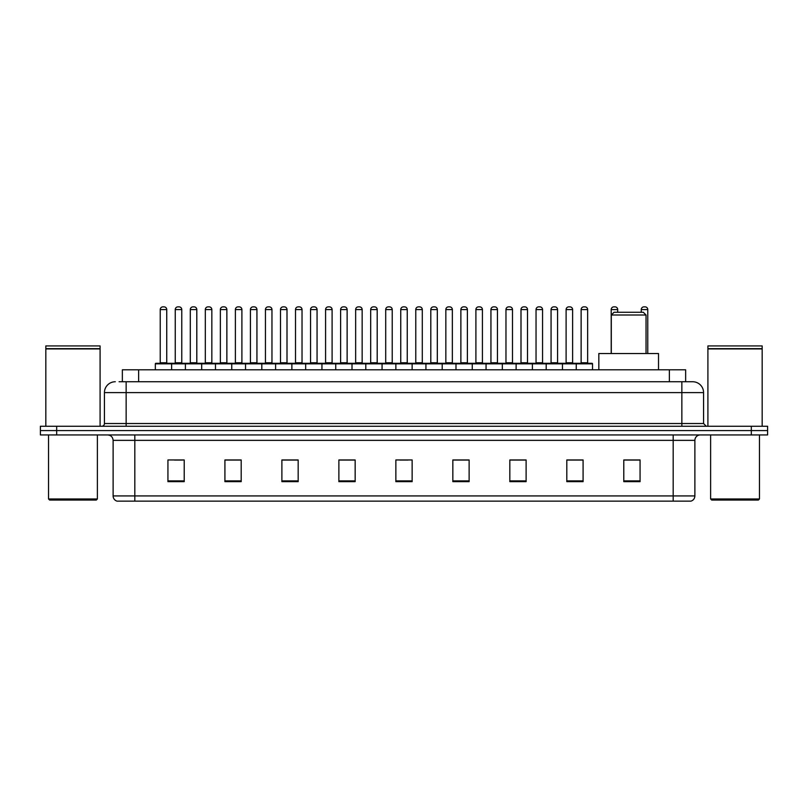 <?xml version="1.0" encoding="UTF-8"?>
<svg xmlns="http://www.w3.org/2000/svg" width="808" height="808" viewBox="0 0 808 808"><rect width="100%" height="100%" fill="white"/><g stroke="black" fill="none" stroke-linecap="round" stroke-linejoin="round"><path stroke-width="1.21" d="M122.351 381.75L122.351 369.811L685.649 369.811L685.649 381.75M119.342 381.75L688.911 381.75M119.089 381.75L126.149 381.75L126.149 392.607L104.434 392.607L104.434 423.533A2.717 2.717 0 0 1 101.727 426.25M115.292 381.75A10.857 10.857 0 0 0 104.434 392.607M703.566 392.607L681.851 392.607L681.851 381.75L692.709 381.75A10.857 10.857 0 0 1 703.566 392.607L703.566 423.533L706.273 426.25M56.681 426.25L40.4 426.25L40.4 430.593L56.681 430.593L40.4 430.593L40.4 434.936L56.681 434.936L56.681 430.593L751.319 430.593L56.681 430.593L56.681 426.25L751.319 426.25L751.319 430.593L767.6 430.593L751.319 430.593L751.319 434.936L56.681 434.936M767.6 426.25L767.6 430.593L767.6 426.25L751.319 426.25M690.699 501.142L673.175 501.142L673.175 495.93L694.88 495.93L694.88 440.36A5.424 5.424 0 0 1 700.304 434.936M690.537 501.142L117.029 501.142A5.424 5.424 0 0 1 113.12 495.93L113.12 440.36C112.797 437.067 110.989 435.26 107.696 434.936M640.067 481.659L640.067 459.954L623.786 459.954L623.786 481.659L640.067 481.659M583.083 481.659L583.083 459.954L566.802 459.954L566.802 481.659L583.083 481.659M526.109 481.659L526.109 459.954L509.828 459.954L509.828 481.659L526.109 481.659M469.125 481.659L469.125 459.954L452.844 459.954L452.844 481.659L469.125 481.659M184.214 481.659L184.214 459.954L167.933 459.954L167.933 481.659L184.214 481.659M241.198 481.659L241.198 459.954L224.917 459.954L224.917 481.659L241.198 481.659M298.172 481.659L298.172 459.954L281.891 459.954L281.891 481.659L298.172 481.659M355.156 481.659L355.156 459.954L338.875 459.954L338.875 481.659L355.156 481.659M412.141 481.659L412.141 459.954L395.859 459.954L395.859 481.659L412.141 481.659M767.6 434.936L767.6 430.593L767.6 434.936L751.319 434.936M520.19 460.065L513.292 460.065M580.316 460.065L573.428 460.065M354.833 460.065L347.945 460.065M339.804 460.065L355.156 460.065M294.708 460.065L287.81 460.065M234.572 460.065L227.684 460.065M174.447 460.065L182.588 460.065M452.844 460.065L468.196 460.065M460.055 460.065L453.167 460.065M399.93 460.065L408.07 460.065M298.172 460.065L281.891 460.065M241.198 460.065L224.917 460.065M526.109 460.065L509.828 460.065M583.083 460.065L566.802 460.065M640.067 460.065L623.786 460.065M96.293 500.051L49.621 500.051L48.541 498.97L97.384 498.97L96.293 500.051M48.541 434.936L48.541 498.97M97.384 434.936L97.384 498.97M45.824 348.915L100.091 348.915L45.824 348.915L45.824 426.25M100.091 348.915L100.091 426.25M99.828 348.642L46.096 348.642M100.091 348.379L100.091 345.935L45.824 345.935L45.824 348.379M611.303 314.999L646.036 314.999L643.33 312.282L614.019 312.282L611.303 314.999L611.303 353.53M646.036 314.999L646.036 353.53M658.52 369.811L658.52 353.53L598.829 353.53L598.829 369.811M758.379 500.051L711.707 500.051L710.616 498.97L759.459 498.97L758.379 500.051M710.616 434.936L710.616 498.97M759.459 434.936L759.459 498.97M707.909 348.915L762.176 348.915L707.909 348.915L707.909 426.25M762.176 348.915L762.176 426.25M761.904 348.642L708.172 348.642M762.176 348.379L762.176 345.935L707.909 345.935L707.909 348.379M576.245 369.811L576.245 363.842A0.545 0.545 0 0 1 576.791 363.297L591.991 363.297A0.545 0.545 0 0 1 592.527 363.842L155.338 363.842A0.545 0.545 0 0 1 155.883 363.297L171.084 363.297A0.545 0.545 0 0 1 171.619 363.842L171.619 369.811M167.276 363.297A0.545 0.545 0 0 1 166.741 362.752L160.226 362.752L160.226 309.575A2.717 2.717 0 0 1 162.943 306.858L164.024 306.858A2.717 2.717 0 0 1 166.741 309.575L160.226 309.575A2.717 2.717 0 0 1 162.943 306.858L164.024 306.858A2.717 2.717 0 0 1 166.741 309.575L166.741 362.752A0.545 0.545 0 0 0 167.276 363.297L159.681 363.297A0.545 0.545 0 0 0 160.226 362.752A0.545 0.545 0 0 1 159.681 363.297M171.084 363.297L155.883 363.297A0.545 0.545 0 0 0 155.338 363.842L155.338 369.811M185.406 369.811L185.406 363.842A0.545 0.545 0 0 1 185.951 363.297L201.142 363.297A0.545 0.545 0 0 1 201.687 363.842L201.687 369.811M197.344 363.297A0.545 0.545 0 0 1 196.798 362.752L190.294 362.752L190.294 309.575A2.717 2.717 0 0 1 193.001 306.858L194.092 306.858A2.717 2.717 0 0 1 196.798 309.575L190.294 309.575A2.717 2.717 0 0 1 193.001 306.858L194.092 306.858A2.717 2.717 0 0 1 196.798 309.575L196.798 362.752A0.545 0.545 0 0 0 197.344 363.297L189.749 363.297A0.545 0.545 0 0 0 190.294 362.752A0.545 0.545 0 0 1 189.749 363.297M215.473 369.811L215.473 363.842A0.545 0.545 0 0 1 216.009 363.297L231.209 363.297A0.545 0.545 0 0 1 231.755 363.842L231.755 369.811M227.412 363.297A0.545 0.545 0 0 1 226.866 362.752L220.352 362.752L220.352 309.575A2.717 2.717 0 0 1 223.069 306.858L224.149 306.858A2.717 2.717 0 0 1 226.866 309.575L220.352 309.575A2.717 2.717 0 0 1 223.069 306.858L224.149 306.858A2.717 2.717 0 0 1 226.866 309.575L226.866 362.752A0.545 0.545 0 0 0 227.412 363.297L219.816 363.297A0.545 0.545 0 0 0 220.352 362.752A0.545 0.545 0 0 1 219.816 363.297M245.531 369.811L245.531 363.842A0.545 0.545 0 0 1 246.076 363.297L261.277 363.297A0.545 0.545 0 0 1 261.812 363.842L261.812 369.811M257.479 363.297A0.545 0.545 0 0 1 256.934 362.752L250.419 362.752L250.419 309.575A2.717 2.717 0 0 1 253.136 306.858L254.217 306.858A2.717 2.717 0 0 1 256.934 309.575L250.419 309.575A2.717 2.717 0 0 1 253.136 306.858L254.217 306.858A2.717 2.717 0 0 1 256.934 309.575L256.934 362.752A0.545 0.545 0 0 0 257.479 363.297L249.874 363.297A0.545 0.545 0 0 0 250.419 362.752A0.545 0.545 0 0 1 249.874 363.297M275.599 369.811L275.599 363.842A0.545 0.545 0 0 1 276.144 363.297L291.334 363.297A0.545 0.545 0 0 1 291.88 363.842L291.88 369.811M287.537 363.297A0.545 0.545 0 0 1 287.002 362.752L280.487 362.752L280.487 309.575A2.717 2.717 0 0 1 283.194 306.858L284.285 306.858A2.717 2.717 0 0 1 287.002 309.575L280.487 309.575A2.717 2.717 0 0 1 283.194 306.858L284.285 306.858A2.717 2.717 0 0 1 287.002 309.575L287.002 362.752A0.545 0.545 0 0 0 287.537 363.297L279.942 363.297A0.545 0.545 0 0 0 280.487 362.752A0.545 0.545 0 0 1 279.942 363.297M305.666 369.811L305.666 363.842A0.545 0.545 0 0 1 306.212 363.297L321.402 363.297A0.545 0.545 0 0 1 321.948 363.842L321.948 369.811M317.605 363.297A0.545 0.545 0 0 1 317.059 362.752L310.545 362.752L310.545 309.575A2.717 2.717 0 0 1 313.262 306.858L314.352 306.858A2.717 2.717 0 0 1 317.059 309.575L310.545 309.575A2.717 2.717 0 0 1 313.262 306.858L314.352 306.858A2.717 2.717 0 0 1 317.059 309.575L317.059 362.752A0.545 0.545 0 0 0 317.605 363.297L310.009 363.297A0.545 0.545 0 0 0 310.545 362.752A0.545 0.545 0 0 1 310.009 363.297M335.734 369.811L335.734 363.842A0.545 0.545 0 0 1 336.269 363.297L351.47 363.297A0.545 0.545 0 0 1 352.015 363.842L352.015 369.811M347.672 363.297A0.545 0.545 0 0 1 347.127 362.752L340.612 362.752L340.612 309.575A2.717 2.717 0 0 1 343.329 306.858L344.41 306.858A2.717 2.717 0 0 1 347.127 309.575L340.612 309.575A2.717 2.717 0 0 1 343.329 306.858L344.41 306.858A2.717 2.717 0 0 1 347.127 309.575L347.127 362.752A0.545 0.545 0 0 0 347.672 363.297L340.067 363.297A0.545 0.545 0 0 0 340.612 362.752A0.545 0.545 0 0 1 340.067 363.297M365.792 369.811L365.792 363.842A0.545 0.545 0 0 1 366.337 363.297L381.538 363.297A0.545 0.545 0 0 1 382.073 363.842L382.073 369.811M377.73 363.297A0.545 0.545 0 0 1 377.195 362.752L370.68 362.752L370.68 309.575A2.717 2.717 0 0 1 373.397 306.858L374.478 306.858A2.717 2.717 0 0 1 377.195 309.575L370.68 309.575A2.717 2.717 0 0 1 373.397 306.858L374.478 306.858A2.717 2.717 0 0 1 377.195 309.575L377.195 362.752A0.545 0.545 0 0 0 377.73 363.297L370.135 363.297A0.545 0.545 0 0 0 370.68 362.752A0.545 0.545 0 0 1 370.135 363.297M395.859 369.811L395.859 363.842A0.545 0.545 0 0 1 396.405 363.297L411.595 363.297A0.545 0.545 0 0 1 412.141 363.842L412.141 369.811M407.798 363.297A0.545 0.545 0 0 1 407.252 362.752L400.748 362.752L400.748 309.575A2.717 2.717 0 0 1 403.455 306.858L404.545 306.858A2.717 2.717 0 0 1 407.252 309.575L400.748 309.575A2.717 2.717 0 0 1 403.455 306.858L404.545 306.858A2.717 2.717 0 0 1 407.252 309.575L407.252 362.752A0.545 0.545 0 0 0 407.798 363.297L400.202 363.297A0.545 0.545 0 0 0 400.748 362.752A0.545 0.545 0 0 1 400.202 363.297M425.927 369.811L425.927 363.842A0.545 0.545 0 0 1 426.462 363.297L441.663 363.297A0.545 0.545 0 0 1 442.208 363.842L442.208 369.811M437.32 362.752A0.545 0.545 0 0 0 437.865 363.297A0.545 0.545 0 0 1 437.32 362.752L437.32 309.575A2.717 2.717 0 0 0 434.603 306.858L433.522 306.858L434.603 306.858A2.717 2.717 0 0 1 437.32 309.575L430.805 309.575A2.717 2.717 0 0 1 433.522 306.858A2.717 2.717 0 0 0 430.805 309.575L430.805 362.752A0.545 0.545 0 0 1 430.27 363.297A0.545 0.545 0 0 0 430.805 362.752L437.32 362.752M455.985 369.811L455.985 363.842A0.545 0.545 0 0 1 456.53 363.297L471.731 363.297A0.545 0.545 0 0 1 472.266 363.842L472.266 369.811M467.388 362.752A0.545 0.545 0 0 0 467.933 363.297A0.545 0.545 0 0 1 467.388 362.752L467.388 309.575A2.717 2.717 0 0 0 464.671 306.858L463.59 306.858L464.671 306.858A2.717 2.717 0 0 1 467.388 309.575L460.873 309.575A2.717 2.717 0 0 1 463.59 306.858A2.717 2.717 0 0 0 460.873 309.575L460.873 362.752A0.545 0.545 0 0 1 460.328 363.297A0.545 0.545 0 0 0 460.873 362.752L467.388 362.752M486.052 369.811L486.052 363.842A0.545 0.545 0 0 1 486.598 363.297L501.788 363.297A0.545 0.545 0 0 1 502.334 363.842L502.334 369.811M497.455 362.752A0.545 0.545 0 0 0 497.991 363.297A0.545 0.545 0 0 1 497.455 362.752L497.455 309.575A2.717 2.717 0 0 0 494.738 306.858L493.648 306.858L494.738 306.858A2.717 2.717 0 0 1 497.455 309.575L490.941 309.575A2.717 2.717 0 0 1 493.648 306.858A2.717 2.717 0 0 0 490.941 309.575L490.941 362.752A0.545 0.545 0 0 1 490.395 363.297A0.545 0.545 0 0 0 490.941 362.752L497.455 362.752M516.12 369.811L516.12 363.842A0.545 0.545 0 0 1 516.666 363.297L531.856 363.297A0.545 0.545 0 0 1 532.401 363.842L532.401 369.811M527.513 362.752A0.545 0.545 0 0 0 528.058 363.297A0.545 0.545 0 0 1 527.513 362.752L527.513 309.575A2.717 2.717 0 0 0 524.806 306.858L523.715 306.858L524.806 306.858A2.717 2.717 0 0 1 527.513 309.575L520.998 309.575A2.717 2.717 0 0 1 523.715 306.858A2.717 2.717 0 0 0 520.998 309.575L520.998 362.752A0.545 0.545 0 0 1 520.463 363.297A0.545 0.545 0 0 0 520.998 362.752L527.513 362.752M546.188 369.811L546.188 363.842A0.545 0.545 0 0 1 546.723 363.297L561.924 363.297A0.545 0.545 0 0 1 562.469 363.842L562.469 369.811M557.581 362.752A0.545 0.545 0 0 0 558.126 363.297A0.545 0.545 0 0 1 557.581 362.752L557.581 309.575A2.717 2.717 0 0 0 554.864 306.858L553.783 306.858L554.864 306.858A2.717 2.717 0 0 1 557.581 309.575L551.066 309.575A2.717 2.717 0 0 1 553.783 306.858A2.717 2.717 0 0 0 551.066 309.575L551.066 362.752A0.545 0.545 0 0 1 550.521 363.297A0.545 0.545 0 0 0 551.066 362.752L557.581 362.752M587.648 362.752A0.545 0.545 0 0 0 588.184 363.297A0.545 0.545 0 0 1 587.648 362.752L587.648 309.575A2.717 2.717 0 0 0 584.931 306.858L583.851 306.858L584.931 306.858A2.717 2.717 0 0 1 587.648 309.575L581.134 309.575A2.717 2.717 0 0 1 583.851 306.858A2.717 2.717 0 0 0 581.134 309.575L581.134 362.752A0.545 0.545 0 0 1 580.588 363.297A0.545 0.545 0 0 0 581.134 362.752L587.648 362.752M576.791 363.297L591.991 363.297A0.545 0.545 0 0 1 592.527 363.842L592.527 369.811M186.113 363.297L170.912 363.297M175.255 309.575A2.717 2.717 0 0 1 177.972 306.858L179.053 306.858A2.717 2.717 0 0 1 181.77 309.575L175.255 309.575L175.255 362.752A0.545 0.545 0 0 1 174.72 363.297M181.77 309.575L181.77 362.752A0.545 0.545 0 0 0 182.315 363.297M216.18 363.297L200.98 363.297M205.323 309.575A2.717 2.717 0 0 1 208.04 306.858L209.121 306.858A2.717 2.717 0 0 1 211.837 309.575L205.323 309.575L205.323 362.752A0.545 0.545 0 0 1 204.778 363.297M211.837 309.575L211.837 362.752A0.545 0.545 0 0 0 212.373 363.297M246.238 363.297L231.048 363.297M235.391 309.575A2.717 2.717 0 0 1 238.097 306.858L239.188 306.858A2.717 2.717 0 0 1 241.895 309.575L235.391 309.575L235.391 362.752A0.545 0.545 0 0 1 234.845 363.297M241.895 309.575L241.895 362.752A0.545 0.545 0 0 0 242.44 363.297M276.306 363.297L261.115 363.297M265.448 309.575A2.717 2.717 0 0 1 268.165 306.858L269.256 306.858A2.717 2.717 0 0 1 271.963 309.575L265.448 309.575L265.448 362.752A0.545 0.545 0 0 1 264.913 363.297M271.963 309.575L271.963 362.752A0.545 0.545 0 0 0 272.508 363.297M306.373 363.297L291.173 363.297M295.516 309.575A2.717 2.717 0 0 1 298.233 306.858L299.314 306.858A2.717 2.717 0 0 1 302.03 309.575L295.516 309.575L295.516 362.752A0.545 0.545 0 0 1 294.971 363.297M302.03 309.575L302.03 362.752A0.545 0.545 0 0 0 302.576 363.297M336.431 363.297L321.241 363.297M325.584 309.575A2.717 2.717 0 0 1 328.29 306.858L329.381 306.858A2.717 2.717 0 0 1 332.098 309.575L325.584 309.575L325.584 362.752A0.545 0.545 0 0 1 325.038 363.297M332.098 309.575L332.098 362.752A0.545 0.545 0 0 0 332.633 363.297M366.499 363.297L351.308 363.297M355.651 309.575A2.717 2.717 0 0 1 358.358 306.858L359.449 306.858A2.717 2.717 0 0 1 362.156 309.575L355.651 309.575L355.651 362.752A0.545 0.545 0 0 1 355.106 363.297M362.156 309.575L362.156 362.752A0.545 0.545 0 0 0 362.701 363.297M396.566 363.297L381.366 363.297M385.709 309.575A2.717 2.717 0 0 1 388.426 306.858L389.506 306.858A2.717 2.717 0 0 1 392.223 309.575L385.709 309.575L385.709 362.752A0.545 0.545 0 0 1 385.174 363.297M392.223 309.575L392.223 362.752A0.545 0.545 0 0 0 392.769 363.297M426.634 363.297L411.434 363.297M415.777 309.575A2.717 2.717 0 0 1 418.494 306.858L419.574 306.858A2.717 2.717 0 0 1 422.291 309.575L415.777 309.575L415.777 362.752A0.545 0.545 0 0 1 415.231 363.297M422.291 309.575L422.291 362.752A0.545 0.545 0 0 0 422.826 363.297M456.692 363.297L441.501 363.297M445.844 309.575A2.717 2.717 0 0 1 448.551 306.858L449.642 306.858A2.717 2.717 0 0 1 452.349 309.575L445.844 309.575L445.844 362.752A0.545 0.545 0 0 1 445.299 363.297M452.349 309.575L452.349 362.752A0.545 0.545 0 0 0 452.894 363.297M486.759 363.297L471.569 363.297M475.902 309.575A2.717 2.717 0 0 1 478.619 306.858L479.71 306.858A2.717 2.717 0 0 1 482.416 309.575L475.902 309.575L475.902 362.752A0.545 0.545 0 0 1 475.367 363.297M482.416 309.575L482.416 362.752A0.545 0.545 0 0 0 482.962 363.297M516.827 363.297L501.627 363.297M505.97 309.575A2.717 2.717 0 0 1 508.686 306.858L509.767 306.858A2.717 2.717 0 0 1 512.484 309.575L505.97 309.575L505.97 362.752A0.545 0.545 0 0 1 505.424 363.297M512.484 309.575L512.484 362.752A0.545 0.545 0 0 0 513.029 363.297M546.885 363.297L531.694 363.297M536.037 309.575A2.717 2.717 0 0 1 538.744 306.858L539.835 306.858A2.717 2.717 0 0 1 542.552 309.575L536.037 309.575L536.037 362.752A0.545 0.545 0 0 1 535.492 363.297M542.552 309.575L542.552 362.752A0.545 0.545 0 0 0 543.087 363.297M576.952 363.297L561.762 363.297M566.105 309.575A2.717 2.717 0 0 1 568.812 306.858L569.903 306.858A2.717 2.717 0 0 1 572.609 309.575L566.105 309.575L566.105 362.752A0.545 0.545 0 0 1 565.56 363.297M572.609 309.575L572.609 362.752A0.545 0.545 0 0 0 573.155 363.297M185.951 363.297L201.142 363.297M216.009 363.297L231.209 363.297M246.076 363.297L261.277 363.297M276.144 363.297L291.334 363.297M306.212 363.297L321.402 363.297M336.269 363.297L351.47 363.297M366.337 363.297L381.538 363.297M396.405 363.297L411.595 363.297M426.462 363.297L441.663 363.297M456.53 363.297L471.731 363.297M486.598 363.297L501.788 363.297M516.666 363.297L531.856 363.297M546.723 363.297L561.924 363.297M617.706 312.282L617.706 309.575A2.717 2.717 0 0 0 614.999 306.858L613.908 306.858A2.717 2.717 0 0 0 611.202 309.575L611.202 353.53M647.774 353.53L647.774 309.575A2.717 2.717 0 0 0 645.057 306.858L643.976 306.858A2.717 2.717 0 0 0 641.259 309.575L641.259 312.282M138.633 381.75L138.633 369.811M669.367 381.75L669.367 369.811M126.149 426.25L126.149 423.533L703.566 423.533M104.434 423.533L126.149 423.533L126.149 392.607L681.851 392.607L681.851 426.25M673.175 434.936L673.175 440.36L113.12 440.36M694.88 440.36L673.175 440.36L673.175 495.93L134.825 495.93L134.825 501.142M113.12 495.93L134.825 495.93L134.825 434.936M412.141 480.901L395.859 480.901M355.156 480.901L338.875 480.901M298.172 480.901L281.891 480.901M241.198 480.901L224.917 480.901M184.214 480.901L167.933 480.901M469.125 480.901L452.844 480.901M526.109 480.901L509.828 480.901M583.083 480.901L566.802 480.901M640.067 480.901L623.786 480.901M175.255 362.752L181.77 362.752M205.323 362.752L211.837 362.752M235.391 362.752L241.895 362.752M265.448 362.752L271.963 362.752M295.516 362.752L302.03 362.752M325.584 362.752L332.098 362.752M355.651 362.752L362.156 362.752M385.709 362.752L392.223 362.752M415.777 362.752L422.291 362.752M445.844 362.752L452.349 362.752M475.902 362.752L482.416 362.752M505.97 362.752L512.484 362.752M536.037 362.752L542.552 362.752M566.105 362.752L572.609 362.752M617.706 309.575L611.202 309.575M647.774 309.575L641.259 309.575M690.971 501.142C693.426 500.273 694.729 498.536 694.88 495.93"/></g></svg>
